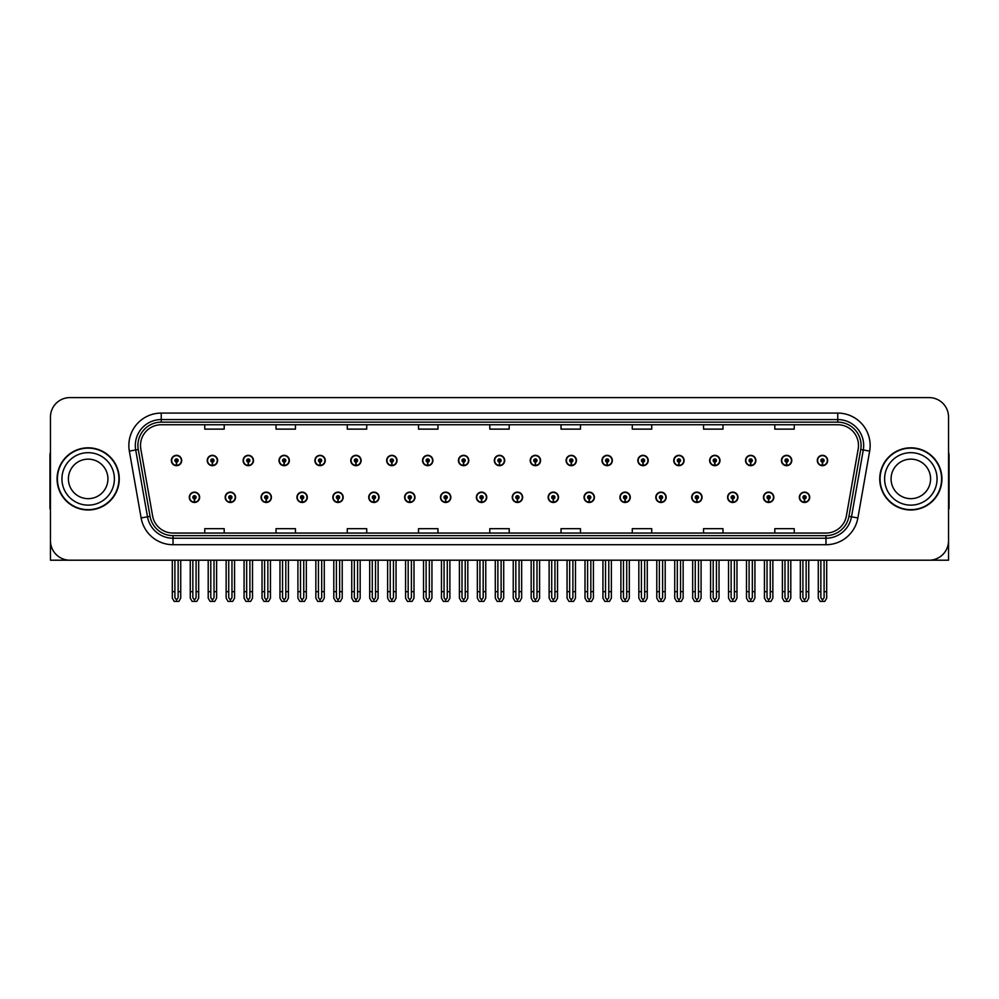 <?xml version="1.0" encoding="UTF-8"?>
<svg xmlns="http://www.w3.org/2000/svg" width="999" height="999" viewBox="0 0 999 999"><rect width="100%" height="100%" fill="white"/><g stroke="black" fill="none" stroke-linecap="round" stroke-linejoin="round"><path stroke-width="1.5" d="M910.826 560.202L948.538 560.202L948.538 417.045A19.431 19.431 0 0 0 929.095 397.602L69.905 397.602A19.431 19.431 0 0 0 50.462 417.045L50.462 560.202L88.174 560.202M512.262 497.302A5.182 5.182 0 0 0 517.445 502.485A5.182 5.182 0 0 0 522.627 497.302A5.182 5.182 0 0 0 517.445 492.12A5.182 5.182 0 0 0 512.262 497.302M548.151 497.302A5.182 5.182 0 0 0 553.334 502.485A5.182 5.182 0 0 0 558.516 497.302A5.182 5.182 0 0 0 553.334 492.12A5.182 5.182 0 0 0 548.151 497.302M584.028 497.302A5.182 5.182 0 0 0 589.21 502.485A5.182 5.182 0 0 0 594.393 497.302A5.182 5.182 0 0 0 589.21 492.12A5.182 5.182 0 0 0 584.028 497.302M691.695 497.302A5.182 5.182 0 0 0 696.877 502.485A5.182 5.182 0 0 0 702.06 497.302A5.182 5.182 0 0 0 696.877 492.12A5.182 5.182 0 0 0 691.695 497.302M763.461 497.302A5.182 5.182 0 0 0 768.643 502.485A5.182 5.182 0 0 0 773.825 497.302A5.182 5.182 0 0 0 768.643 492.12A5.182 5.182 0 0 0 763.461 497.302M727.584 497.302A5.182 5.182 0 0 0 732.766 502.485A5.182 5.182 0 0 0 737.949 497.302A5.182 5.182 0 0 0 732.766 492.12A5.182 5.182 0 0 0 727.584 497.302M619.917 497.302A5.182 5.182 0 0 0 625.099 502.485A5.182 5.182 0 0 0 630.282 497.302A5.182 5.182 0 0 0 625.099 492.12A5.182 5.182 0 0 0 619.917 497.302M476.373 497.302A5.182 5.182 0 0 0 481.555 502.485A5.182 5.182 0 0 0 486.738 497.302A5.182 5.182 0 0 0 481.555 492.12A5.182 5.182 0 0 0 476.373 497.302M440.484 497.302A5.182 5.182 0 0 0 445.666 502.485A5.182 5.182 0 0 0 450.849 497.302A5.182 5.182 0 0 0 445.666 492.12A5.182 5.182 0 0 0 440.484 497.302M404.607 497.302A5.182 5.182 0 0 0 409.79 502.485A5.182 5.182 0 0 0 414.972 497.302A5.182 5.182 0 0 0 409.79 492.12A5.182 5.182 0 0 0 404.607 497.302M368.718 497.302A5.182 5.182 0 0 0 373.901 502.485A5.182 5.182 0 0 0 379.083 497.302A5.182 5.182 0 0 0 373.901 492.12A5.182 5.182 0 0 0 368.718 497.302M332.829 497.302A5.182 5.182 0 0 0 338.012 502.485A5.182 5.182 0 0 0 343.194 497.302A5.182 5.182 0 0 0 338.012 492.12A5.182 5.182 0 0 0 332.829 497.302M296.94 497.302A5.182 5.182 0 0 0 302.123 502.485A5.182 5.182 0 0 0 307.305 497.302A5.182 5.182 0 0 0 302.123 492.12A5.182 5.182 0 0 0 296.94 497.302M261.051 497.302A5.182 5.182 0 0 0 266.233 502.485A5.182 5.182 0 0 0 271.416 497.302A5.182 5.182 0 0 0 266.233 492.12A5.182 5.182 0 0 0 261.051 497.302M225.175 497.302A5.182 5.182 0 0 0 230.357 502.485A5.182 5.182 0 0 0 235.539 497.302A5.182 5.182 0 0 0 230.357 492.12A5.182 5.182 0 0 0 225.175 497.302M189.286 497.302A5.182 5.182 0 0 0 194.468 502.485A5.182 5.182 0 0 0 199.65 497.302A5.182 5.182 0 0 0 194.468 492.12A5.182 5.182 0 0 0 189.286 497.302M655.806 497.302A5.182 5.182 0 0 0 660.988 502.485A5.182 5.182 0 0 0 666.171 497.302A5.182 5.182 0 0 0 660.988 492.12A5.182 5.182 0 0 0 655.806 497.302M494.318 460.502A5.182 5.182 0 0 0 499.5 465.684A5.182 5.182 0 0 0 504.682 460.502A5.182 5.182 0 0 0 499.5 455.319A5.182 5.182 0 0 0 494.318 460.502M530.207 460.502A5.182 5.182 0 0 0 535.389 465.684A5.182 5.182 0 0 0 540.571 460.502A5.182 5.182 0 0 0 535.389 455.319A5.182 5.182 0 0 0 530.207 460.502M566.096 460.502A5.182 5.182 0 0 0 571.278 465.684A5.182 5.182 0 0 0 576.46 460.502A5.182 5.182 0 0 0 571.278 455.319A5.182 5.182 0 0 0 566.096 460.502M673.751 460.502A5.182 5.182 0 0 0 678.933 465.684A5.182 5.182 0 0 0 684.115 460.502A5.182 5.182 0 0 0 678.933 455.319A5.182 5.182 0 0 0 673.751 460.502M709.64 460.502A5.182 5.182 0 0 0 714.822 465.684A5.182 5.182 0 0 0 720.004 460.502A5.182 5.182 0 0 0 714.822 455.319A5.182 5.182 0 0 0 709.64 460.502M745.516 460.502A5.182 5.182 0 0 0 750.699 465.684A5.182 5.182 0 0 0 755.881 460.502A5.182 5.182 0 0 0 750.699 455.319A5.182 5.182 0 0 0 745.516 460.502M601.972 460.502A5.182 5.182 0 0 0 607.155 465.684A5.182 5.182 0 0 0 612.337 460.502A5.182 5.182 0 0 0 607.155 455.319A5.182 5.182 0 0 0 601.972 460.502M781.405 460.502A5.182 5.182 0 0 0 786.588 465.684A5.182 5.182 0 0 0 791.77 460.502A5.182 5.182 0 0 0 786.588 455.319A5.182 5.182 0 0 0 781.405 460.502M458.429 460.502A5.182 5.182 0 0 0 463.611 465.684A5.182 5.182 0 0 0 468.793 460.502A5.182 5.182 0 0 0 463.611 455.319A5.182 5.182 0 0 0 458.429 460.502M422.54 460.502A5.182 5.182 0 0 0 427.722 465.684A5.182 5.182 0 0 0 432.904 460.502A5.182 5.182 0 0 0 427.722 455.319A5.182 5.182 0 0 0 422.54 460.502M386.663 460.502A5.182 5.182 0 0 0 391.845 465.684A5.182 5.182 0 0 0 397.028 460.502A5.182 5.182 0 0 0 391.845 455.319A5.182 5.182 0 0 0 386.663 460.502M350.774 460.502A5.182 5.182 0 0 0 355.956 465.684A5.182 5.182 0 0 0 361.139 460.502A5.182 5.182 0 0 0 355.956 455.319A5.182 5.182 0 0 0 350.774 460.502M314.885 460.502A5.182 5.182 0 0 0 320.067 465.684A5.182 5.182 0 0 0 325.249 460.502A5.182 5.182 0 0 0 320.067 455.319A5.182 5.182 0 0 0 314.885 460.502M278.996 460.502A5.182 5.182 0 0 0 284.178 465.684A5.182 5.182 0 0 0 289.36 460.502A5.182 5.182 0 0 0 284.178 455.319A5.182 5.182 0 0 0 278.996 460.502M243.119 460.502A5.182 5.182 0 0 0 248.301 465.684A5.182 5.182 0 0 0 253.484 460.502A5.182 5.182 0 0 0 248.301 455.319A5.182 5.182 0 0 0 243.119 460.502M207.23 460.502A5.182 5.182 0 0 0 212.412 465.684A5.182 5.182 0 0 0 217.595 460.502A5.182 5.182 0 0 0 212.412 455.319A5.182 5.182 0 0 0 207.23 460.502M171.341 460.502A5.182 5.182 0 0 0 176.523 465.684A5.182 5.182 0 0 0 181.706 460.502A5.182 5.182 0 0 0 176.523 455.319A5.182 5.182 0 0 0 171.341 460.502M637.861 460.502A5.182 5.182 0 0 0 643.044 465.684A5.182 5.182 0 0 0 648.226 460.502A5.182 5.182 0 0 0 643.044 455.319A5.182 5.182 0 0 0 637.861 460.502M799.35 497.302A5.182 5.182 0 0 0 804.532 502.485A5.182 5.182 0 0 0 809.714 497.302A5.182 5.182 0 0 0 804.532 492.12A5.182 5.182 0 0 0 799.35 497.302M817.294 460.502A5.182 5.182 0 0 0 822.477 465.684A5.182 5.182 0 0 0 827.659 460.502A5.182 5.182 0 0 0 822.477 455.319A5.182 5.182 0 0 0 817.294 460.502M57.08 478.896A31.094 31.094 0 0 0 88.174 509.989A31.094 31.094 0 0 0 119.256 478.896A31.094 31.094 0 0 0 88.174 447.814A31.094 31.094 0 0 0 57.08 478.896M879.744 478.896A31.094 31.094 0 0 0 910.826 509.989A31.094 31.094 0 0 0 941.92 478.896A31.094 31.094 0 0 0 910.826 447.814A31.094 31.094 0 0 0 879.744 478.896M140.509 445.479A20.729 20.729 0 0 1 161.239 424.75L837.761 424.75A20.729 20.729 0 0 1 858.178 449.075L846.39 515.921A20.729 20.729 0 0 1 825.973 533.054L173.027 533.054A20.729 20.729 0 0 1 152.61 515.921L140.822 449.075A20.729 20.729 0 0 1 140.509 445.479M137.912 445.479A23.314 23.314 0 0 0 138.274 449.525L150.062 516.371A23.314 23.314 0 0 0 173.027 535.651L825.973 535.651A23.314 23.314 0 0 0 848.938 516.371L860.726 449.525A23.314 23.314 0 0 0 837.761 422.152L161.239 422.152A23.314 23.314 0 0 0 137.912 445.479M129.346 451.098A32.393 32.393 0 0 1 161.239 413.087L837.761 413.087A32.393 32.393 0 0 1 869.654 451.098L857.879 517.944A32.393 32.393 0 0 1 825.973 544.717L173.027 544.717A32.393 32.393 0 0 1 141.121 517.944L129.346 451.098L135.714 449.975A25.912 25.912 0 0 1 161.239 419.568L837.761 419.568A25.912 25.912 0 0 1 863.286 449.975L851.498 516.82A25.912 25.912 0 0 1 825.973 538.236L173.027 538.236A25.912 25.912 0 0 1 147.502 516.82L135.714 449.975A25.912 25.912 0 0 1 135.327 445.479M929.095 397.602L69.905 397.602M50.462 417.045L50.462 540.759A19.431 19.431 0 0 0 69.905 560.202L929.095 560.202A19.431 19.431 0 0 0 948.538 540.759L948.538 417.045M489.785 424.75L489.785 429.133L509.215 429.133L509.215 424.75M418.531 424.75L418.531 429.133L437.962 429.133L437.962 424.75M347.277 424.75L347.277 429.133L366.708 429.133L366.708 424.75M276.024 424.75L276.024 429.133L295.454 429.133L295.454 424.75M204.77 424.75L204.77 429.133L224.201 429.133L224.201 424.75M561.038 424.75L561.038 429.133L580.469 429.133L580.469 424.75M632.292 424.75L632.292 429.133L651.723 429.133L651.723 424.75M703.546 424.75L703.546 429.133L722.976 429.133L722.976 424.75M774.799 424.75L774.799 429.133L794.23 429.133L794.23 424.75M509.215 533.054L509.215 528.671L489.785 528.671L489.785 533.054M437.962 533.054L437.962 528.671L418.531 528.671L418.531 533.054M366.708 533.054L366.708 528.671L347.277 528.671L347.277 533.054M295.454 533.054L295.454 528.671L276.024 528.671L276.024 533.054M224.201 533.054L224.201 528.671L204.77 528.671L204.77 533.054M580.469 533.054L580.469 528.671L561.038 528.671L561.038 533.054M651.723 533.054L651.723 528.671L632.292 528.671L632.292 533.054M722.976 533.054L722.976 528.671L703.546 528.671L703.546 533.054M794.23 533.054L794.23 528.671L774.799 528.671L774.799 533.054M806.156 560.202L806.156 597.689L804.532 599.999L802.909 597.689L802.909 591.683L800.324 591.683L800.324 598.151L802.197 601.398L806.88 601.398L808.74 598.151L808.74 560.202M804.457 498.913L804.32 502.147A4.858 4.858 0 0 1 799.675 497.302A4.858 4.858 0 0 1 804.532 492.445A4.858 4.858 0 0 1 809.39 497.302A4.858 4.858 0 0 1 804.744 502.147L804.607 498.913A1.623 1.623 0 0 0 806.156 497.302A1.623 1.623 0 0 0 804.532 495.679A1.623 1.623 0 0 0 802.909 497.302A1.623 1.623 0 0 0 804.457 498.913L804.507 497.939A0.649 0.649 0 0 1 803.883 497.302A0.649 0.649 0 0 1 804.532 496.653A0.649 0.649 0 0 1 805.182 497.302A0.649 0.649 0 0 1 804.557 497.939L804.607 498.913M800.324 560.202L800.324 591.683M802.909 560.202L802.909 591.683M806.156 591.683L808.74 591.683M824.1 560.202L824.1 597.689L822.477 599.999L820.853 597.689L820.853 591.683L818.268 591.683L818.268 598.151L820.142 601.398L824.812 601.398L826.685 598.151L826.685 560.202M822.402 462.125L822.264 465.359A4.858 4.858 0 0 1 817.619 460.502A4.858 4.858 0 0 1 822.477 455.644A4.858 4.858 0 0 1 827.334 460.502A4.858 4.858 0 0 1 822.689 465.359L822.552 462.125A1.623 1.623 0 0 0 824.1 460.502A1.623 1.623 0 0 0 822.477 458.891A1.623 1.623 0 0 0 820.853 460.502A1.623 1.623 0 0 0 822.402 462.125L822.452 461.151A0.649 0.649 0 0 1 821.827 460.502A0.649 0.649 0 0 1 822.477 459.852A0.649 0.649 0 0 1 823.126 460.502A0.649 0.649 0 0 1 822.502 461.151L822.552 462.125M818.268 560.202L818.268 591.683M820.853 560.202L820.853 591.683M824.1 591.683L826.685 591.683M770.266 560.202L770.266 597.689L768.643 599.999L767.032 597.689L767.032 591.683L764.435 591.683L764.435 598.151L766.308 601.398L770.991 601.398L772.851 598.151L772.851 560.202M768.581 498.913L768.431 502.147A4.858 4.858 0 0 1 763.785 497.302A4.858 4.858 0 0 1 768.643 492.445A4.858 4.858 0 0 1 773.501 497.302A4.858 4.858 0 0 1 768.855 502.147L768.718 498.913A1.623 1.623 0 0 0 770.266 497.302A1.623 1.623 0 0 0 768.643 495.679A1.623 1.623 0 0 0 767.032 497.302A1.623 1.623 0 0 0 768.581 498.913L768.618 497.939A0.649 0.649 0 0 1 767.994 497.302A0.649 0.649 0 0 1 768.643 496.653A0.649 0.649 0 0 1 769.292 497.302A0.649 0.649 0 0 1 768.681 497.939L768.718 498.913M764.435 560.202L764.435 591.683M767.032 560.202L767.032 591.683M770.266 591.683L772.851 591.683M734.377 560.202L734.377 597.689L732.766 599.999L731.143 597.689L731.143 591.683L728.546 591.683L728.546 598.151L730.419 601.398L735.102 601.398L736.975 598.151L736.975 560.202M732.692 498.913L732.554 502.147A4.858 4.858 0 0 1 727.896 497.302A4.858 4.858 0 0 1 732.766 492.445A4.858 4.858 0 0 1 737.624 497.302A4.858 4.858 0 0 1 732.979 502.147L732.829 498.913A1.623 1.623 0 0 0 734.377 497.302A1.623 1.623 0 0 0 732.766 495.679A1.623 1.623 0 0 0 731.143 497.302A1.623 1.623 0 0 0 732.692 498.913L732.729 497.939A0.649 0.649 0 0 1 732.117 497.302A0.649 0.649 0 0 1 732.766 496.653A0.649 0.649 0 0 1 733.403 497.302A0.649 0.649 0 0 1 732.791 497.939L732.829 498.913M728.546 560.202L728.546 591.683M731.143 560.202L731.143 591.683M734.377 591.683L736.975 591.683M698.488 560.202L698.488 597.689L696.877 599.999L695.254 597.689L695.254 591.683L692.669 591.683L692.669 598.151L694.53 601.398L699.213 601.398L701.086 598.151L701.086 560.202M696.803 498.913L696.665 502.147A4.858 4.858 0 0 1 692.02 497.302A4.858 4.858 0 0 1 696.877 492.445A4.858 4.858 0 0 1 701.735 497.302A4.858 4.858 0 0 1 697.09 502.147L696.94 498.913A1.623 1.623 0 0 0 698.488 497.302A1.623 1.623 0 0 0 696.877 495.679A1.623 1.623 0 0 0 695.254 497.302A1.623 1.623 0 0 0 696.803 498.913L696.852 497.939A0.649 0.649 0 0 1 696.228 497.302A0.649 0.649 0 0 1 696.877 496.653A0.649 0.649 0 0 1 697.527 497.302A0.649 0.649 0 0 1 696.902 497.939L696.94 498.913M692.669 560.202L692.669 591.683M695.254 560.202L695.254 591.683M698.488 591.683L701.086 591.683M788.211 560.202L788.211 597.689L786.588 599.999L784.977 597.689L784.977 591.683L782.379 591.683L782.379 598.151L784.252 601.398L788.935 601.398L790.796 598.151L790.796 560.202M786.525 462.125L786.375 465.359A4.858 4.858 0 0 1 781.73 460.502A4.858 4.858 0 0 1 786.588 455.644A4.858 4.858 0 0 1 791.445 460.502A4.858 4.858 0 0 1 786.8 465.359L786.663 462.125A1.623 1.623 0 0 0 788.211 460.502A1.623 1.623 0 0 0 786.588 458.891A1.623 1.623 0 0 0 784.977 460.502A1.623 1.623 0 0 0 786.525 462.125L786.563 461.151A0.649 0.649 0 0 1 785.938 460.502A0.649 0.649 0 0 1 786.588 459.852A0.649 0.649 0 0 1 787.237 460.502A0.649 0.649 0 0 1 786.613 461.151L786.663 462.125M782.379 560.202L782.379 591.683M784.977 560.202L784.977 591.683M788.211 591.683L790.796 591.683M752.322 560.202L752.322 597.689L750.699 599.999L749.088 597.689L749.088 591.683L746.49 591.683L746.49 598.151L748.363 601.398L753.046 601.398L754.919 598.151L754.919 560.202M750.636 462.125L750.486 465.359A4.858 4.858 0 0 1 745.841 460.502A4.858 4.858 0 0 1 750.699 455.644A4.858 4.858 0 0 1 755.556 460.502A4.858 4.858 0 0 1 750.911 465.359L750.773 462.125A1.623 1.623 0 0 0 752.322 460.502A1.623 1.623 0 0 0 750.699 458.891A1.623 1.623 0 0 0 749.088 460.502A1.623 1.623 0 0 0 750.636 462.125L750.674 461.151A0.649 0.649 0 0 1 750.062 460.502A0.649 0.649 0 0 1 750.699 459.852A0.649 0.649 0 0 1 751.348 460.502A0.649 0.649 0 0 1 750.736 461.151L750.773 462.125M746.49 560.202L746.49 591.683M749.088 560.202L749.088 591.683M752.322 591.683L754.919 591.683M716.433 560.202L716.433 597.689L714.822 599.999L713.199 597.689L713.199 591.683L710.601 591.683L710.601 598.151L712.474 601.398L717.157 601.398L719.03 598.151L719.03 560.202M714.747 462.125L714.61 465.359A4.858 4.858 0 0 1 709.964 460.502A4.858 4.858 0 0 1 714.822 455.644A4.858 4.858 0 0 1 719.68 460.502A4.858 4.858 0 0 1 715.034 465.359L714.884 462.125A1.623 1.623 0 0 0 716.433 460.502A1.623 1.623 0 0 0 714.822 458.891A1.623 1.623 0 0 0 713.199 460.502A1.623 1.623 0 0 0 714.747 462.125L714.784 461.151A0.649 0.649 0 0 1 714.173 460.502A0.649 0.649 0 0 1 714.822 459.852A0.649 0.649 0 0 1 715.471 460.502A0.649 0.649 0 0 1 714.847 461.151L714.884 462.125M710.601 560.202L710.601 591.683M713.199 560.202L713.199 591.683M716.433 591.683L719.03 591.683M680.556 560.202L680.556 597.689L678.933 599.999L677.31 597.689L677.31 591.683L674.725 591.683L674.725 598.151L676.585 601.398L681.268 601.398L683.141 598.151L683.141 560.202M678.858 462.125L678.721 465.359A4.858 4.858 0 0 1 674.075 460.502A4.858 4.858 0 0 1 678.933 455.644A4.858 4.858 0 0 1 683.791 460.502A4.858 4.858 0 0 1 679.145 465.359L679.008 462.125A1.623 1.623 0 0 0 680.556 460.502A1.623 1.623 0 0 0 678.933 458.891A1.623 1.623 0 0 0 677.31 460.502A1.623 1.623 0 0 0 678.858 462.125L678.908 461.151A0.649 0.649 0 0 1 678.284 460.502A0.649 0.649 0 0 1 678.933 459.852A0.649 0.649 0 0 1 679.582 460.502A0.649 0.649 0 0 1 678.958 461.151L679.008 462.125M674.725 560.202L674.725 591.683M677.31 560.202L677.31 591.683M680.556 591.683L683.141 591.683M50.462 520.354L50.462 513.886M50.462 508.666A12.95 12.95 0 0 0 49.95 508.703L49.95 455.581A12.95 12.95 0 0 1 50.462 451.96M948.538 513.886L948.538 520.354M948.538 451.96A12.95 12.95 0 0 1 949.05 455.581L949.05 508.703A12.95 12.95 0 0 0 948.538 508.666M107.929 478.896A19.755 19.755 0 0 0 88.174 459.14A19.755 19.755 0 0 0 68.407 478.896A19.755 19.755 0 0 0 88.174 498.663A19.755 19.755 0 0 0 107.929 478.896A19.755 19.755 0 0 1 88.174 498.663A19.755 19.755 0 0 1 68.407 478.896M57.405 478.896A30.769 30.769 0 0 1 88.174 448.126A30.769 30.769 0 0 1 118.931 478.896A30.769 30.769 0 0 1 88.174 509.665A30.769 30.769 0 0 1 57.405 478.896M930.593 478.896A19.755 19.755 0 0 0 910.826 459.14A19.755 19.755 0 0 0 891.071 478.896A19.755 19.755 0 0 0 910.826 498.663A19.755 19.755 0 0 0 930.593 478.896A19.755 19.755 0 0 1 910.826 498.663A19.755 19.755 0 0 1 891.071 478.896M880.069 478.896A30.769 30.769 0 0 1 910.826 448.126A30.769 30.769 0 0 1 941.595 478.896A30.769 30.769 0 0 1 910.826 509.665A30.769 30.769 0 0 1 880.069 478.896M662.612 560.202L662.612 597.689L660.988 599.999L659.365 597.689L659.365 591.683L656.78 591.683L656.78 598.151L658.653 601.398L663.324 601.398L665.197 598.151L665.197 560.202M660.913 498.913L660.776 502.147A4.858 4.858 0 0 1 656.131 497.302A4.858 4.858 0 0 1 660.988 492.445A4.858 4.858 0 0 1 665.846 497.302A4.858 4.858 0 0 1 661.201 502.147L661.063 498.913A1.623 1.623 0 0 0 662.612 497.302A1.623 1.623 0 0 0 660.988 495.679A1.623 1.623 0 0 0 659.365 497.302A1.623 1.623 0 0 0 660.913 498.913L660.963 497.939A0.649 0.649 0 0 1 660.339 497.302A0.649 0.649 0 0 1 660.988 496.653A0.649 0.649 0 0 1 661.638 497.302A0.649 0.649 0 0 1 661.013 497.939L661.063 498.913M656.78 560.202L656.78 591.683M659.365 560.202L659.365 591.683M662.612 591.683L665.197 591.683M626.723 560.202L626.723 597.689L625.099 599.999L623.488 597.689L623.488 591.683L620.891 591.683L620.891 598.151L622.764 601.398L627.447 601.398L629.308 598.151L629.308 560.202M625.037 498.913L624.887 502.147A4.858 4.858 0 0 1 620.242 497.302A4.858 4.858 0 0 1 625.099 492.445A4.858 4.858 0 0 1 629.957 497.302A4.858 4.858 0 0 1 625.312 502.147L625.174 498.913A1.623 1.623 0 0 0 626.723 497.302A1.623 1.623 0 0 0 625.099 495.679A1.623 1.623 0 0 0 623.488 497.302A1.623 1.623 0 0 0 625.037 498.913L625.074 497.939A0.649 0.649 0 0 1 624.45 497.302A0.649 0.649 0 0 1 625.099 496.653A0.649 0.649 0 0 1 625.749 497.302A0.649 0.649 0 0 1 625.124 497.939L625.174 498.913M620.891 560.202L620.891 591.683M623.488 560.202L623.488 591.683M626.723 591.683L629.308 591.683M590.834 560.202L590.834 597.689L589.21 599.999L587.599 597.689L587.599 591.683L585.002 591.683L585.002 598.151L586.875 601.398L591.558 601.398L593.431 598.151L593.431 560.202M589.148 498.913L588.998 502.147A4.858 4.858 0 0 1 584.353 497.302A4.858 4.858 0 0 1 589.21 492.445A4.858 4.858 0 0 1 594.068 497.302A4.858 4.858 0 0 1 589.422 502.147L589.285 498.913A1.623 1.623 0 0 0 590.834 497.302A1.623 1.623 0 0 0 589.21 495.679A1.623 1.623 0 0 0 587.599 497.302A1.623 1.623 0 0 0 589.148 498.913L589.185 497.939A0.649 0.649 0 0 1 588.573 497.302A0.649 0.649 0 0 1 589.21 496.653A0.649 0.649 0 0 1 589.86 497.302A0.649 0.649 0 0 1 589.248 497.939L589.285 498.913M585.002 560.202L585.002 591.683M587.599 560.202L587.599 591.683M590.834 591.683L593.431 591.683M644.667 560.202L644.667 597.689L643.044 599.999L641.42 597.689L641.42 591.683L638.836 591.683L638.836 598.151L640.709 601.398L645.391 601.398L647.252 598.151L647.252 560.202M642.969 462.125L642.832 465.359A4.858 4.858 0 0 1 638.186 460.502A4.858 4.858 0 0 1 643.044 455.644A4.858 4.858 0 0 1 647.901 460.502A4.858 4.858 0 0 1 643.256 465.359L643.119 462.125A1.623 1.623 0 0 0 644.667 460.502A1.623 1.623 0 0 0 643.044 458.891A1.623 1.623 0 0 0 641.42 460.502A1.623 1.623 0 0 0 642.969 462.125L643.019 461.151A0.649 0.649 0 0 1 642.394 460.502A0.649 0.649 0 0 1 643.044 459.852A0.649 0.649 0 0 1 643.693 460.502A0.649 0.649 0 0 1 643.069 461.151L643.119 462.125M638.836 560.202L638.836 591.683M641.42 560.202L641.42 591.683M644.667 591.683L647.252 591.683M608.778 560.202L608.778 597.689L607.155 599.999L605.544 597.689L605.544 591.683L602.946 591.683L602.946 598.151L604.82 601.398L609.502 601.398L611.376 598.151L611.376 560.202M607.092 462.125L606.942 465.359A4.858 4.858 0 0 1 602.297 460.502A4.858 4.858 0 0 1 607.155 455.644A4.858 4.858 0 0 1 612.012 460.502A4.858 4.858 0 0 1 607.367 465.359L607.23 462.125A1.623 1.623 0 0 0 608.778 460.502A1.623 1.623 0 0 0 607.155 458.891A1.623 1.623 0 0 0 605.544 460.502A1.623 1.623 0 0 0 607.092 462.125L607.13 461.151A0.649 0.649 0 0 1 606.505 460.502A0.649 0.649 0 0 1 607.155 459.852A0.649 0.649 0 0 1 607.804 460.502A0.649 0.649 0 0 1 607.192 461.151L607.23 462.125M602.946 560.202L602.946 591.683M605.544 560.202L605.544 591.683M608.778 591.683L611.376 591.683M572.889 560.202L572.889 597.689L571.278 599.999L569.655 597.689L569.655 591.683L567.057 591.683L567.057 598.151L568.931 601.398L573.613 601.398L575.486 598.151L575.486 560.202M571.203 462.125L571.066 465.359A4.858 4.858 0 0 1 566.421 460.502A4.858 4.858 0 0 1 571.278 455.644A4.858 4.858 0 0 1 576.136 460.502A4.858 4.858 0 0 1 571.49 465.359L571.341 462.125A1.623 1.623 0 0 0 572.889 460.502A1.623 1.623 0 0 0 571.278 458.891A1.623 1.623 0 0 0 569.655 460.502A1.623 1.623 0 0 0 571.203 462.125L571.241 461.151A0.649 0.649 0 0 1 570.629 460.502A0.649 0.649 0 0 1 571.278 459.852A0.649 0.649 0 0 1 571.915 460.502A0.649 0.649 0 0 1 571.303 461.151L571.341 462.125M567.057 560.202L567.057 591.683M569.655 560.202L569.655 591.683M572.889 591.683L575.486 591.683M554.944 560.202L554.944 597.689L553.334 599.999L551.71 597.689L551.71 591.683L549.113 591.683L549.113 598.151L550.986 601.398L555.669 601.398L557.542 598.151L557.542 560.202M553.259 498.913L553.121 502.147A4.858 4.858 0 0 1 548.476 497.302A4.858 4.858 0 0 1 553.334 492.445A4.858 4.858 0 0 1 558.191 497.302A4.858 4.858 0 0 1 553.546 502.147L553.396 498.913A1.623 1.623 0 0 0 554.944 497.302A1.623 1.623 0 0 0 553.334 495.679A1.623 1.623 0 0 0 551.71 497.302A1.623 1.623 0 0 0 553.259 498.913L553.296 497.939A0.649 0.649 0 0 1 552.684 497.302A0.649 0.649 0 0 1 553.334 496.653A0.649 0.649 0 0 1 553.983 497.302A0.649 0.649 0 0 1 553.359 497.939L553.396 498.913M549.113 560.202L549.113 591.683M551.71 560.202L551.71 591.683M554.944 591.683L557.542 591.683M519.068 560.202L519.068 597.689L517.445 599.999L515.821 597.689L515.821 591.683L513.236 591.683L513.236 598.151L515.097 601.398L519.78 601.398L521.653 598.151L521.653 560.202M517.37 498.913L517.232 502.147A4.858 4.858 0 0 1 512.587 497.302A4.858 4.858 0 0 1 517.445 492.445A4.858 4.858 0 0 1 522.302 497.302A4.858 4.858 0 0 1 517.657 502.147L517.519 498.913A1.623 1.623 0 0 0 519.068 497.302A1.623 1.623 0 0 0 517.445 495.679A1.623 1.623 0 0 0 515.821 497.302A1.623 1.623 0 0 0 517.37 498.913L517.42 497.939A0.649 0.649 0 0 1 516.795 497.302A0.649 0.649 0 0 1 517.445 496.653A0.649 0.649 0 0 1 518.094 497.302A0.649 0.649 0 0 1 517.47 497.939L517.519 498.913M513.236 560.202L513.236 591.683M515.821 560.202L515.821 591.683M519.068 591.683L521.653 591.683M483.179 560.202L483.179 597.689L481.555 599.999L479.932 597.689L479.932 591.683L477.347 591.683L477.347 598.151L479.22 601.398L483.903 601.398L485.764 598.151L485.764 560.202M481.481 498.913L481.343 502.147A4.858 4.858 0 0 1 476.698 497.302A4.858 4.858 0 0 1 481.555 492.445A4.858 4.858 0 0 1 486.413 497.302A4.858 4.858 0 0 1 481.768 502.147L481.63 498.913A1.623 1.623 0 0 0 483.179 497.302A1.623 1.623 0 0 0 481.555 495.679A1.623 1.623 0 0 0 479.932 497.302A1.623 1.623 0 0 0 481.481 498.913L481.53 497.939A0.649 0.649 0 0 1 480.906 497.302A0.649 0.649 0 0 1 481.555 496.653A0.649 0.649 0 0 1 482.205 497.302A0.649 0.649 0 0 1 481.58 497.939L481.63 498.913M477.347 560.202L477.347 591.683M479.932 560.202L479.932 591.683M483.179 591.683L485.764 591.683M447.29 560.202L447.29 597.689L445.666 599.999L444.056 597.689L444.056 591.683L441.458 591.683L441.458 598.151L443.331 601.398L448.014 601.398L449.887 598.151L449.887 560.202M445.604 498.913L445.454 502.147A4.858 4.858 0 0 1 440.809 497.302A4.858 4.858 0 0 1 445.666 492.445A4.858 4.858 0 0 1 450.524 497.302A4.858 4.858 0 0 1 445.879 502.147L445.741 498.913A1.623 1.623 0 0 0 447.29 497.302A1.623 1.623 0 0 0 445.666 495.679A1.623 1.623 0 0 0 444.056 497.302A1.623 1.623 0 0 0 445.604 498.913L445.641 497.939A0.649 0.649 0 0 1 445.017 497.302A0.649 0.649 0 0 1 445.666 496.653A0.649 0.649 0 0 1 446.316 497.302A0.649 0.649 0 0 1 445.704 497.939L445.741 498.913M441.458 560.202L441.458 591.683M444.056 560.202L444.056 591.683M447.29 591.683L449.887 591.683M411.401 560.202L411.401 597.689L409.79 599.999L408.166 597.689L408.166 591.683L405.569 591.683L405.569 598.151L407.442 601.398L412.125 601.398L413.998 598.151L413.998 560.202M409.715 498.913L409.578 502.147A4.858 4.858 0 0 1 404.932 497.302A4.858 4.858 0 0 1 409.79 492.445A4.858 4.858 0 0 1 414.647 497.302A4.858 4.858 0 0 1 410.002 502.147L409.852 498.913A1.623 1.623 0 0 0 411.401 497.302A1.623 1.623 0 0 0 409.79 495.679A1.623 1.623 0 0 0 408.166 497.302A1.623 1.623 0 0 0 409.715 498.913L409.752 497.939A0.649 0.649 0 0 1 409.14 497.302A0.649 0.649 0 0 1 409.79 496.653A0.649 0.649 0 0 1 410.427 497.302A0.649 0.649 0 0 1 409.815 497.939L409.852 498.913M405.569 560.202L405.569 591.683M408.166 560.202L408.166 591.683M411.401 591.683L413.998 591.683M537 560.202L537 597.689L535.389 599.999L533.766 597.689L533.766 591.683L531.181 591.683L531.181 598.151L533.041 601.398L537.724 601.398L539.597 598.151L539.597 560.202M535.314 462.125L535.177 465.359A4.858 4.858 0 0 1 530.531 460.502A4.858 4.858 0 0 1 535.389 455.644A4.858 4.858 0 0 1 540.247 460.502A4.858 4.858 0 0 1 535.601 465.359L535.452 462.125A1.623 1.623 0 0 0 537 460.502A1.623 1.623 0 0 0 535.389 458.891A1.623 1.623 0 0 0 533.766 460.502A1.623 1.623 0 0 0 535.314 462.125L535.364 461.151A0.649 0.649 0 0 1 534.74 460.502A0.649 0.649 0 0 1 535.389 459.852A0.649 0.649 0 0 1 536.038 460.502A0.649 0.649 0 0 1 535.414 461.151L535.452 462.125M531.181 560.202L531.181 591.683M533.766 560.202L533.766 591.683M537 591.683L539.597 591.683M501.123 560.202L501.123 597.689L499.5 599.999L497.877 597.689L497.877 591.683L495.292 591.683L495.292 598.151L497.165 601.398L501.835 601.398L503.708 598.151L503.708 560.202M499.425 462.125L499.288 465.359A4.858 4.858 0 0 1 494.642 460.502A4.858 4.858 0 0 1 499.5 455.644A4.858 4.858 0 0 1 504.358 460.502A4.858 4.858 0 0 1 499.712 465.359L499.575 462.125A1.623 1.623 0 0 0 501.123 460.502A1.623 1.623 0 0 0 499.5 458.891A1.623 1.623 0 0 0 497.877 460.502A1.623 1.623 0 0 0 499.425 462.125L499.475 461.151A0.649 0.649 0 0 1 498.851 460.502A0.649 0.649 0 0 1 499.5 459.852A0.649 0.649 0 0 1 500.149 460.502A0.649 0.649 0 0 1 499.525 461.151L499.575 462.125M495.292 560.202L495.292 591.683M497.877 560.202L497.877 591.683M501.123 591.683L503.708 591.683M465.234 560.202L465.234 597.689L463.611 599.999L462 597.689L462 591.683L459.403 591.683L459.403 598.151L461.276 601.398L465.959 601.398L467.819 598.151L467.819 560.202M463.548 462.125L463.399 465.359A4.858 4.858 0 0 1 458.753 460.502A4.858 4.858 0 0 1 463.611 455.644A4.858 4.858 0 0 1 468.469 460.502A4.858 4.858 0 0 1 463.823 465.359L463.686 462.125A1.623 1.623 0 0 0 465.234 460.502A1.623 1.623 0 0 0 463.611 458.891A1.623 1.623 0 0 0 462 460.502A1.623 1.623 0 0 0 463.548 462.125L463.586 461.151A0.649 0.649 0 0 1 462.962 460.502A0.649 0.649 0 0 1 463.611 459.852A0.649 0.649 0 0 1 464.26 460.502A0.649 0.649 0 0 1 463.636 461.151L463.686 462.125M459.403 560.202L459.403 591.683M462 560.202L462 591.683M465.234 591.683L467.819 591.683M429.345 560.202L429.345 597.689L427.722 599.999L426.111 597.689L426.111 591.683L423.514 591.683L423.514 598.151L425.387 601.398L430.07 601.398L431.943 598.151L431.943 560.202M427.659 462.125L427.51 465.359A4.858 4.858 0 0 1 422.864 460.502A4.858 4.858 0 0 1 427.722 455.644A4.858 4.858 0 0 1 432.579 460.502A4.858 4.858 0 0 1 427.934 465.359L427.797 462.125A1.623 1.623 0 0 0 429.345 460.502A1.623 1.623 0 0 0 427.722 458.891A1.623 1.623 0 0 0 426.111 460.502A1.623 1.623 0 0 0 427.659 462.125L427.697 461.151A0.649 0.649 0 0 1 427.085 460.502A0.649 0.649 0 0 1 427.722 459.852A0.649 0.649 0 0 1 428.371 460.502A0.649 0.649 0 0 1 427.759 461.151L427.797 462.125M423.514 560.202L423.514 591.683M426.111 560.202L426.111 591.683M429.345 591.683L431.943 591.683M393.456 560.202L393.456 597.689L391.845 599.999L390.222 597.689L390.222 591.683L387.624 591.683L387.624 598.151L389.498 601.398L394.18 601.398L396.054 598.151L396.054 560.202M391.77 462.125L391.633 465.359A4.858 4.858 0 0 1 386.988 460.502A4.858 4.858 0 0 1 391.845 455.644A4.858 4.858 0 0 1 396.703 460.502A4.858 4.858 0 0 1 392.058 465.359L391.908 462.125A1.623 1.623 0 0 0 393.456 460.502A1.623 1.623 0 0 0 391.845 458.891A1.623 1.623 0 0 0 390.222 460.502A1.623 1.623 0 0 0 391.77 462.125L391.808 461.151A0.649 0.649 0 0 1 391.196 460.502A0.649 0.649 0 0 1 391.845 459.852A0.649 0.649 0 0 1 392.495 460.502A0.649 0.649 0 0 1 391.87 461.151L391.908 462.125M387.624 560.202L387.624 591.683M390.222 560.202L390.222 591.683M393.456 591.683L396.054 591.683M375.512 560.202L375.512 597.689L373.901 599.999L372.277 597.689L372.277 591.683L369.692 591.683L369.692 598.151L371.553 601.398L376.236 601.398L378.109 598.151L378.109 560.202M373.826 498.913L373.688 502.147A4.858 4.858 0 0 1 369.043 497.302A4.858 4.858 0 0 1 373.901 492.445A4.858 4.858 0 0 1 378.758 497.302A4.858 4.858 0 0 1 374.113 502.147L373.963 498.913A1.623 1.623 0 0 0 375.512 497.302A1.623 1.623 0 0 0 373.901 495.679A1.623 1.623 0 0 0 372.277 497.302A1.623 1.623 0 0 0 373.826 498.913L373.876 497.939A0.649 0.649 0 0 1 373.251 497.302A0.649 0.649 0 0 1 373.901 496.653A0.649 0.649 0 0 1 374.55 497.302A0.649 0.649 0 0 1 373.926 497.939L373.963 498.913M369.692 560.202L369.692 591.683M372.277 560.202L372.277 591.683M375.512 591.683L378.109 591.683M339.635 560.202L339.635 597.689L338.012 599.999L336.388 597.689L336.388 591.683L333.803 591.683L333.803 598.151L335.676 601.398L340.347 601.398L342.22 598.151L342.22 560.202M337.937 498.913L337.799 502.147A4.858 4.858 0 0 1 333.154 497.302A4.858 4.858 0 0 1 338.012 492.445A4.858 4.858 0 0 1 342.869 497.302A4.858 4.858 0 0 1 338.224 502.147L338.087 498.913A1.623 1.623 0 0 0 339.635 497.302A1.623 1.623 0 0 0 338.012 495.679A1.623 1.623 0 0 0 336.388 497.302A1.623 1.623 0 0 0 337.937 498.913L337.987 497.939A0.649 0.649 0 0 1 337.362 497.302A0.649 0.649 0 0 1 338.012 496.653A0.649 0.649 0 0 1 338.661 497.302A0.649 0.649 0 0 1 338.037 497.939L338.087 498.913M333.803 560.202L333.803 591.683M336.388 560.202L336.388 591.683M339.635 591.683L342.22 591.683M303.746 560.202L303.746 597.689L302.123 599.999L300.512 597.689L300.512 591.683L297.914 591.683L297.914 598.151L299.787 601.398L304.47 601.398L306.331 598.151L306.331 560.202M302.06 498.913L301.91 502.147A4.858 4.858 0 0 1 297.265 497.302A4.858 4.858 0 0 1 302.123 492.445A4.858 4.858 0 0 1 306.98 497.302A4.858 4.858 0 0 1 302.335 502.147L302.197 498.913A1.623 1.623 0 0 0 303.746 497.302A1.623 1.623 0 0 0 302.123 495.679A1.623 1.623 0 0 0 300.512 497.302A1.623 1.623 0 0 0 302.06 498.913L302.098 497.939A0.649 0.649 0 0 1 301.473 497.302A0.649 0.649 0 0 1 302.123 496.653A0.649 0.649 0 0 1 302.772 497.302A0.649 0.649 0 0 1 302.148 497.939L302.197 498.913M297.914 560.202L297.914 591.683M300.512 560.202L300.512 591.683M303.746 591.683L306.331 591.683M267.857 560.202L267.857 597.689L266.233 599.999L264.623 597.689L264.623 591.683L262.025 591.683L262.025 598.151L263.898 601.398L268.581 601.398L270.454 598.151L270.454 560.202M266.171 498.913L266.021 502.147A4.858 4.858 0 0 1 261.376 497.302A4.858 4.858 0 0 1 266.233 492.445A4.858 4.858 0 0 1 271.104 497.302A4.858 4.858 0 0 1 266.446 502.147L266.308 498.913A1.623 1.623 0 0 0 267.857 497.302A1.623 1.623 0 0 0 266.233 495.679A1.623 1.623 0 0 0 264.623 497.302A1.623 1.623 0 0 0 266.171 498.913L266.209 497.939A0.649 0.649 0 0 1 265.597 497.302A0.649 0.649 0 0 1 266.233 496.653A0.649 0.649 0 0 1 266.883 497.302A0.649 0.649 0 0 1 266.271 497.939L266.308 498.913M262.025 560.202L262.025 591.683M264.623 560.202L264.623 591.683M267.857 591.683L270.454 591.683M231.968 560.202L231.968 597.689L230.357 599.999L228.734 597.689L228.734 591.683L226.149 591.683L226.149 598.151L228.009 601.398L232.692 601.398L234.565 598.151L234.565 560.202M230.282 498.913L230.145 502.147A4.858 4.858 0 0 1 225.499 497.302A4.858 4.858 0 0 1 230.357 492.445A4.858 4.858 0 0 1 235.215 497.302A4.858 4.858 0 0 1 230.569 502.147L230.419 498.913A1.623 1.623 0 0 0 231.968 497.302A1.623 1.623 0 0 0 230.357 495.679A1.623 1.623 0 0 0 228.734 497.302A1.623 1.623 0 0 0 230.282 498.913L230.319 497.939A0.649 0.649 0 0 1 229.708 497.302A0.649 0.649 0 0 1 230.357 496.653A0.649 0.649 0 0 1 231.006 497.302A0.649 0.649 0 0 1 230.382 497.939L230.419 498.913M226.149 560.202L226.149 591.683M228.734 560.202L228.734 591.683M231.968 591.683L234.565 591.683M196.091 560.202L196.091 597.689L194.468 599.999L192.844 597.689L192.844 591.683L190.26 591.683L190.26 598.151L192.12 601.398L196.803 601.398L198.676 598.151L198.676 560.202M194.393 498.913L194.256 502.147A4.858 4.858 0 0 1 189.61 497.302A4.858 4.858 0 0 1 194.468 492.445A4.858 4.858 0 0 1 199.325 497.302A4.858 4.858 0 0 1 194.68 502.147L194.543 498.913A1.623 1.623 0 0 0 196.091 497.302A1.623 1.623 0 0 0 194.468 495.679A1.623 1.623 0 0 0 192.844 497.302A1.623 1.623 0 0 0 194.393 498.913L194.443 497.939A0.649 0.649 0 0 1 193.818 497.302A0.649 0.649 0 0 1 194.468 496.653A0.649 0.649 0 0 1 195.117 497.302A0.649 0.649 0 0 1 194.493 497.939L194.543 498.913M190.26 560.202L190.26 591.683M192.844 560.202L192.844 591.683M196.091 591.683L198.676 591.683M357.58 560.202L357.58 597.689L355.956 599.999L354.333 597.689L354.333 591.683L351.748 591.683L351.748 598.151L353.609 601.398L358.291 601.398L360.164 598.151L360.164 560.202M355.881 462.125L355.744 465.359A4.858 4.858 0 0 1 351.099 460.502A4.858 4.858 0 0 1 355.956 455.644A4.858 4.858 0 0 1 360.814 460.502A4.858 4.858 0 0 1 356.168 465.359L356.031 462.125A1.623 1.623 0 0 0 357.58 460.502A1.623 1.623 0 0 0 355.956 458.891A1.623 1.623 0 0 0 354.333 460.502A1.623 1.623 0 0 0 355.881 462.125L355.931 461.151A0.649 0.649 0 0 1 355.307 460.502A0.649 0.649 0 0 1 355.956 459.852A0.649 0.649 0 0 1 356.606 460.502A0.649 0.649 0 0 1 355.981 461.151L356.031 462.125M351.748 560.202L351.748 591.683M354.333 560.202L354.333 591.683M357.58 591.683L360.164 591.683M321.69 560.202L321.69 597.689L320.067 599.999L318.444 597.689L318.444 591.683L315.859 591.683L315.859 598.151L317.732 601.398L322.415 601.398L324.275 598.151L324.275 560.202M319.992 462.125L319.855 465.359A4.858 4.858 0 0 1 315.209 460.502A4.858 4.858 0 0 1 320.067 455.644A4.858 4.858 0 0 1 324.925 460.502A4.858 4.858 0 0 1 320.279 465.359L320.142 462.125A1.623 1.623 0 0 0 321.69 460.502A1.623 1.623 0 0 0 320.067 458.891A1.623 1.623 0 0 0 318.444 460.502A1.623 1.623 0 0 0 319.992 462.125L320.042 461.151A0.649 0.649 0 0 1 319.418 460.502A0.649 0.649 0 0 1 320.067 459.852A0.649 0.649 0 0 1 320.716 460.502A0.649 0.649 0 0 1 320.092 461.151L320.142 462.125M315.859 560.202L315.859 591.683M318.444 560.202L318.444 591.683M321.69 591.683L324.275 591.683M285.801 560.202L285.801 597.689L284.178 599.999L282.567 597.689L282.567 591.683L279.97 591.683L279.97 598.151L281.843 601.398L286.526 601.398L288.399 598.151L288.399 560.202M284.116 462.125L283.966 465.359A4.858 4.858 0 0 1 279.32 460.502A4.858 4.858 0 0 1 284.178 455.644A4.858 4.858 0 0 1 289.036 460.502A4.858 4.858 0 0 1 284.39 465.359L284.253 462.125A1.623 1.623 0 0 0 285.801 460.502A1.623 1.623 0 0 0 284.178 458.891A1.623 1.623 0 0 0 282.567 460.502A1.623 1.623 0 0 0 284.116 462.125L284.153 461.151A0.649 0.649 0 0 1 283.529 460.502A0.649 0.649 0 0 1 284.178 459.852A0.649 0.649 0 0 1 284.827 460.502A0.649 0.649 0 0 1 284.216 461.151L284.253 462.125M279.97 560.202L279.97 591.683M282.567 560.202L282.567 591.683M285.801 591.683L288.399 591.683M249.912 560.202L249.912 597.689L248.301 599.999L246.678 597.689L246.678 591.683L244.081 591.683L244.081 598.151L245.954 601.398L250.637 601.398L252.51 598.151L252.51 560.202M248.227 462.125L248.089 465.359A4.858 4.858 0 0 1 243.444 460.502A4.858 4.858 0 0 1 248.301 455.644A4.858 4.858 0 0 1 253.159 460.502A4.858 4.858 0 0 1 248.514 465.359L248.364 462.125A1.623 1.623 0 0 0 249.912 460.502A1.623 1.623 0 0 0 248.301 458.891A1.623 1.623 0 0 0 246.678 460.502A1.623 1.623 0 0 0 248.227 462.125L248.264 461.151A0.649 0.649 0 0 1 247.652 460.502A0.649 0.649 0 0 1 248.301 459.852A0.649 0.649 0 0 1 248.938 460.502A0.649 0.649 0 0 1 248.326 461.151L248.364 462.125M244.081 560.202L244.081 591.683M246.678 560.202L246.678 591.683M249.912 591.683L252.51 591.683M214.023 560.202L214.023 597.689L212.412 599.999L210.789 597.689L210.789 591.683L208.204 591.683L208.204 598.151L210.065 601.398L214.748 601.398L216.621 598.151L216.621 560.202M212.337 462.125L212.2 465.359A4.858 4.858 0 0 1 207.555 460.502A4.858 4.858 0 0 1 212.412 455.644A4.858 4.858 0 0 1 217.27 460.502A4.858 4.858 0 0 1 212.625 465.359L212.475 462.125A1.623 1.623 0 0 0 214.023 460.502A1.623 1.623 0 0 0 212.412 458.891A1.623 1.623 0 0 0 210.789 460.502A1.623 1.623 0 0 0 212.337 462.125L212.387 461.151A0.649 0.649 0 0 1 211.763 460.502A0.649 0.649 0 0 1 212.412 459.852A0.649 0.649 0 0 1 213.062 460.502A0.649 0.649 0 0 1 212.437 461.151L212.475 462.125M208.204 560.202L208.204 591.683M210.789 560.202L210.789 591.683M214.023 591.683L216.621 591.683M178.147 560.202L178.147 597.689L176.523 599.999L174.9 597.689L174.9 591.683L172.315 591.683L172.315 598.151L174.188 601.398L178.858 601.398L180.732 598.151L180.732 560.202M176.448 462.125L176.311 465.359A4.858 4.858 0 0 1 171.666 460.502A4.858 4.858 0 0 1 176.523 455.644A4.858 4.858 0 0 1 181.381 460.502A4.858 4.858 0 0 1 176.736 465.359L176.598 462.125A1.623 1.623 0 0 0 178.147 460.502A1.623 1.623 0 0 0 176.523 458.891A1.623 1.623 0 0 0 174.9 460.502A1.623 1.623 0 0 0 176.448 462.125L176.498 461.151A0.649 0.649 0 0 1 175.874 460.502A0.649 0.649 0 0 1 176.523 459.852A0.649 0.649 0 0 1 177.173 460.502A0.649 0.649 0 0 1 176.548 461.151L176.598 462.125M172.315 560.202L172.315 591.683M174.9 560.202L174.9 591.683M178.147 591.683L180.732 591.683M837.761 413.087L837.761 422.152M135.714 449.975L138.274 449.525M173.027 544.717L173.027 535.651M825.973 535.651L825.973 544.717M848.938 516.371L857.879 517.944M141.121 517.944L150.062 516.371M860.726 449.525L869.654 451.098M161.239 413.087L161.239 422.152M804.32 502.147A4.858 4.858 0 0 1 799.675 497.302M822.264 465.359A4.858 4.858 0 0 1 817.619 460.502M768.431 502.147A4.858 4.858 0 0 1 763.785 497.302M732.554 502.147A4.858 4.858 0 0 1 727.896 497.302M696.665 502.147A4.858 4.858 0 0 1 692.02 497.302M786.375 465.359A4.858 4.858 0 0 1 781.73 460.502M750.486 465.359A4.858 4.858 0 0 1 745.841 460.502M714.61 465.359A4.858 4.858 0 0 1 709.964 460.502M678.721 465.359A4.858 4.858 0 0 1 674.075 460.502M61.938 478.896A26.236 26.236 0 0 1 88.174 452.672A26.236 26.236 0 0 1 114.398 478.896A26.236 26.236 0 0 1 88.174 505.132A26.236 26.236 0 0 1 61.938 478.896M884.602 478.896A26.236 26.236 0 0 1 910.826 452.672A26.236 26.236 0 0 1 937.062 478.896A26.236 26.236 0 0 1 910.826 505.132A26.236 26.236 0 0 1 884.602 478.896M660.776 502.147A4.858 4.858 0 0 1 656.131 497.302M624.887 502.147A4.858 4.858 0 0 1 620.242 497.302M588.998 502.147A4.858 4.858 0 0 1 584.353 497.302M642.832 465.359A4.858 4.858 0 0 1 638.186 460.502M606.942 465.359A4.858 4.858 0 0 1 602.297 460.502M571.066 465.359A4.858 4.858 0 0 1 566.421 460.502M553.121 502.147A4.858 4.858 0 0 1 548.476 497.302M517.232 502.147A4.858 4.858 0 0 1 512.587 497.302M481.343 502.147A4.858 4.858 0 0 1 476.698 497.302M445.454 502.147A4.858 4.858 0 0 1 440.809 497.302M409.578 502.147A4.858 4.858 0 0 1 404.932 497.302M535.177 465.359A4.858 4.858 0 0 1 530.531 460.502M499.288 465.359A4.858 4.858 0 0 1 494.642 460.502M463.399 465.359A4.858 4.858 0 0 1 458.753 460.502M427.51 465.359A4.858 4.858 0 0 1 422.864 460.502M391.633 465.359A4.858 4.858 0 0 1 386.988 460.502M373.688 502.147A4.858 4.858 0 0 1 369.043 497.302M337.799 502.147A4.858 4.858 0 0 1 333.154 497.302M301.91 502.147A4.858 4.858 0 0 1 297.265 497.302M266.021 502.147A4.858 4.858 0 0 1 261.376 497.302M230.145 502.147A4.858 4.858 0 0 1 225.499 497.302M194.256 502.147A4.858 4.858 0 0 1 189.61 497.302M355.744 465.359A4.858 4.858 0 0 1 351.099 460.502M319.855 465.359A4.858 4.858 0 0 1 315.209 460.502M283.966 465.359A4.858 4.858 0 0 1 279.32 460.502M248.089 465.359A4.858 4.858 0 0 1 243.444 460.502M212.2 465.359A4.858 4.858 0 0 1 207.555 460.502M176.311 465.359A4.858 4.858 0 0 1 171.666 460.502"/></g></svg>
